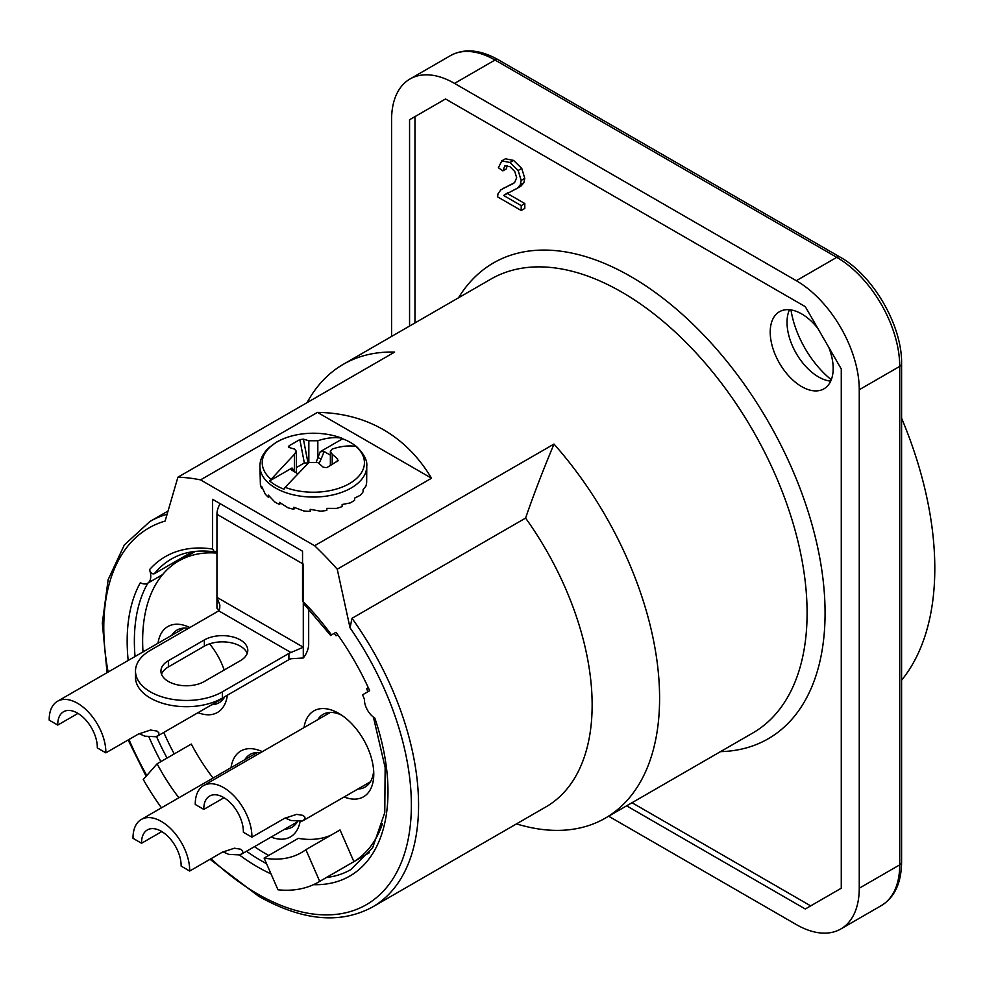 <?xml version="1.0" encoding="UTF-8"?>
<svg xmlns="http://www.w3.org/2000/svg" width="984" height="984" viewBox="0 0 984 984"><rect width="100%" height="100%" fill="white"/><g stroke="black" fill="none" stroke-linecap="round" stroke-linejoin="round"><path stroke-width="1.48" d="M108.142 672.035A217.489 125.571 60 0 1 165.115 521.065L177.907 477.215L394.658 352.075A262.015 151.278 -120 0 0 343.318 364.301A262.015 151.278 -120 0 0 307.057 402.653M790.976 309.923A72.496 41.857 -120 0 0 831.296 379.738M789.488 309.726A44.514 25.707 -120 0 0 787.261 318.066A44.514 25.707 -120 0 0 787.028 322.395A44.514 25.707 -120 0 0 822.378 378.877A44.514 25.707 -120 0 0 830.705 381.128M828.712 347.229A44.514 25.707 60 0 1 833.177 368.459A44.514 25.707 60 0 1 823.952 388.828A44.514 25.707 60 0 1 789.648 376.909A44.514 25.707 60 0 1 770.214 332.112A44.514 25.707 60 0 1 779.439 311.731A44.514 25.707 60 0 1 817.852 328.41M454.534 83.394L495.013 60.024L836.769 257.341A6.359 3.678 120 0 1 839.955 257.021L498.187 59.704A6.359 3.678 120 0 0 495.013 60.024A89.027 51.402 60 0 0 450.5 55.608L410.021 78.978A89.027 51.402 60 0 1 454.534 83.394L796.302 280.698A89.027 51.402 60 0 1 840.816 327.697A89.027 51.402 60 0 1 859.253 389.738L859.253 888.22A89.027 51.402 60 0 1 840.816 928.982L840.816 928.982A89.027 51.402 60 0 1 796.302 924.566L608.629 816.216M391.583 336.442L391.583 119.74A89.027 51.402 60 0 1 410.021 78.978L450.5 55.608C464.153 48.191 480.044 49.557 498.187 59.704L839.955 257.021C873.189 275.311 902.365 325.852 901.59 363.785A6.359 3.678 180 0 1 899.72 366.38L899.72 864.862A89.027 51.402 60 0 1 881.283 905.612L840.816 928.982L881.283 905.612C894.542 897.506 901.307 883.054 901.59 862.267L901.59 363.785M525.591 518.088A222.581 128.51 60 0 1 546.046 806.819L372.469 907.039A222.581 128.51 -120 0 0 352.014 618.296L525.591 518.088C533.107 496.108 542.578 471.434 553.992 444.067L337.241 569.207A262.015 151.278 60 0 0 314.597 545.726L200.552 479.884L317.475 412.382C341.977 412.751 363.982 418.532 383.489 429.725C402.936 441.029 418.938 457.191 431.521 478.224L314.597 545.726M337.241 569.207L350.046 627.829L352.014 618.296M516.342 823.965L522.652 825.637A262.015 151.278 -120 0 0 605.332 818.122A262.015 151.278 -120 0 0 553.992 444.067M901.59 680.215A297.623 171.831 -120 0 0 901.59 418.163M521.212 210.502L497.535 196.837L498.052 193.602L500.942 189.777L514.595 182.63L516.649 177.698L514.78 171.523L509.897 166.64L504.817 165.902L502.886 170.884L498.371 167.735L501.865 160.859L509.995 162.495L518.162 170.503L521.163 180.429L520.29 184.795L517.363 188.165L503.648 195.484L521.212 205.631L521.212 210.502L524.816 208.436L524.816 203.553L521.212 205.631M502.517 188.731L513.808 183.307M507.018 165.533L506.489 168.805L502.886 170.884M505.456 158.781L501.409 161.081L505.456 158.781L513.599 160.417L521.766 168.424L524.767 178.35L523.882 182.729L520.966 186.087L516.133 188.953M507.978 192.593L503.648 195.484M507.24 193.405L524.816 203.553M177.907 477.215A262.015 151.278 60 0 1 200.552 479.884M409.565 326.061L409.565 119.74L445.543 98.966L414.965 116.616L414.965 322.937M632.011 802.723L810.693 905.883M216.947 550.966L214.401 551.839L212.605 549.047L212.605 499.306L302.543 551.224L302.543 600.966A184.426 106.481 -120 0 1 331.46 634.926L335.987 632.306A193.331 111.623 60 0 1 369.664 690.706L362.555 694.802A179.334 103.541 60 0 1 364.4 699.12A15.264 8.807 60 0 0 374.818 718.086A184.426 106.481 -120 0 1 313.478 884.665M192.31 551.778L154.353 573.697C152.335 574.361 150.712 573.032 149.494 569.687A15.264 8.807 60 0 1 147.6 583.266A15.264 8.807 60 0 1 140.343 582.712A184.426 106.481 -120 0 0 128.191 660.461M332.469 634.336L331.46 634.926M626.611 805.834L805.293 908.995L841.271 888.22L841.271 368.975L805.293 306.664L445.543 98.966M409.565 119.74L414.965 116.616M317.475 412.382L431.521 478.224M318.988 463.501L321.178 458.925L317.832 457.708L316.418 461.693M321.178 458.925L324.13 451.533L320.231 451.705L317.832 457.708L317.832 440.746L308.841 440.746L308.841 462.554L317.832 462.554L323.269 467.24L326.836 467.621L338.336 460.524M324.13 451.533L330.366 455.137M308.841 462.554L285.126 487.326A51.094 29.495 180 0 0 349.468 483.587A51.094 29.495 180 0 0 355.937 446.441L357.044 447.068L355.937 446.441C348.902 445.297 340.993 446.158 332.223 449.061L330.366 451.213L332.223 454.251L337.66 458.925L336.971 461.717M297.143 473.341L291.289 469.823L292.051 467.978L269.628 480.918L294.45 454.251L294.45 471.213L292.051 467.978M294.179 471.631A2.546 2.017 143.4 0 1 294.45 471.213L294.806 471.988M289.394 447.56L289.05 445.813L289.025 447.462L294.45 449.061L296.319 451.213L294.45 454.251M304.351 462.96L308.004 462.984L303.416 439.159L299.849 439.577L304.351 462.96L296.319 467.597M303.416 439.159L308.841 440.746M337.623 461.385L337.66 458.925M288.324 446.921L289.025 447.462M317.832 440.746C326.602 437.843 334.511 436.97 341.546 438.138L342.653 438.766A52.632 30.381 180 0 1 356.54 446.638M289.05 445.813L299.849 439.577M285.126 487.326L284.019 489.233A52.632 30.381 180 0 1 269.628 480.918M270.735 479.023A51.094 29.495 180 0 1 277.205 441.865A51.094 29.495 180 0 1 341.546 438.138L342.653 438.766L320.231 451.705M280.575 503.181L279.456 504.448L279.456 502.381L287.955 507.744A53.419 30.836 180 0 0 293.872 509.331L293.872 507.252L303.724 510.954A53.419 30.836 180 0 0 310.194 511.397L310.194 509.318L320.44 511.176A53.419 30.836 180 0 0 326.823 510.45L326.823 508.371L336.454 508.421A53.419 30.836 180 0 0 342.137 506.588L342.137 504.509L350.206 502.935A53.419 30.836 180 0 0 351.116 502.418A53.419 30.836 180 0 0 354.634 500.179L354.634 498.101L360.341 495.259A53.419 30.836 180 0 0 363.084 491.852L363.084 489.774L365.888 486.157A53.419 30.836 180 0 0 366.663 482.431L366.761 466.219C367.438 460.61 364.129 454.153 356.835 446.859M341.915 438.224C331.719 434.387 320.587 432.763 308.521 433.354C296.159 434.104 285.508 437.019 276.553 442.123L268.755 447.831C262.863 453.489 259.924 459.614 259.924 466.219L260.391 484.706A53.419 30.836 180 0 0 261.646 488.396L261.646 486.317L265.176 493.956A53.419 30.836 180 0 0 268.349 497.24L268.349 495.161L274.684 501.889A53.419 30.836 180 0 0 279.456 504.448M294.376 507.473L293.872 509.331M262.334 488.199L261.646 488.396M269.505 496.576L268.349 497.24M373.662 770.779A41.968 24.231 60 0 1 365.089 787.077A41.968 24.231 60 0 1 357.881 789.033M317.807 719.636A41.968 24.231 60 0 1 323.109 714.372A41.968 24.231 60 0 1 341.509 715.097M344.105 796.979A49.606 28.634 -120 0 0 373.772 774.088A49.606 28.634 -120 0 0 338.705 713.339L338.705 713.339A49.606 28.634 -120 0 0 304.044 727.582M174.23 753.916A173.996 100.454 60 0 1 163.775 732.453M143.012 651.912A173.996 100.454 60 0 1 178.682 560.991A173.996 100.454 60 0 1 216.947 553.094M161.487 807.815A173.996 100.454 60 0 1 143.283 779.5L157.12 763.793L191.302 744.064A139.912 80.774 -120 0 0 213.061 778.036M268.693 855.44A173.996 100.454 60 0 1 254.45 846.671M382.432 823.879A173.996 100.454 60 0 1 353.896 861.64L340.046 829.942L305.876 849.672L319.714 881.369A173.996 100.454 60 0 1 318.496 882.094A173.996 100.454 60 0 1 277.968 889.782L264.118 858.085L298.3 838.356A139.912 80.774 -120 0 0 330.907 835.219M366.589 688.665L368.299 687.681L366.589 688.665A173.996 100.454 60 0 1 367.93 691.703M334.252 633.315A173.996 100.454 60 0 1 336.061 635.787L337.77 634.803M262.322 751.678A49.606 28.634 -120 0 0 231.019 767.668M271.08 837.064A49.606 28.634 -120 0 0 300.095 821.554M189.863 627.534A49.606 28.634 -120 0 0 157.993 643.265M198.055 712.65A49.606 28.634 -120 0 0 227.378 695.184M224.192 670.018A49.606 28.634 -120 0 0 209.592 643.844M297.476 821.689A41.968 24.231 60 0 1 292.051 827.163A41.968 24.231 60 0 1 284.843 829.118M244.782 759.722A41.968 24.231 60 0 1 250.084 754.457A41.968 24.231 60 0 1 260.563 752.699M224.807 696.672A41.968 24.231 60 0 1 219.026 702.748A41.968 24.231 60 0 1 211.818 704.704M171.757 635.32A41.968 24.231 60 0 1 177.058 630.055A41.968 24.231 60 0 1 188.338 628.407M353.896 861.64L319.714 881.369M264.118 858.085A139.912 80.774 -120 0 0 301.448 852.574A139.912 80.774 -120 0 0 305.876 849.672M157.12 763.793A139.912 80.774 -120 0 0 178.879 797.766M105.854 752.846A40.061 23.136 60 0 0 77.527 703.265A40.061 23.136 60 0 0 57.49 701.284A40.061 23.136 60 0 0 49.2 720.14L57.748 725.073A27.982 16.15 60 0 1 63.542 711.739A27.982 16.15 60 0 1 77.527 713.129A27.982 16.15 60 0 1 97.305 747.914L105.854 752.846L138.461 734.027L150.613 730.03L156.997 731.075L158.879 732.834L158.67 734.962L156.075 736.745L144.845 736.18L139.138 733.646M57.748 725.073L77.97 713.4M251.904 837.175A40.061 23.136 60 0 0 223.577 787.594A40.061 23.136 60 0 0 203.553 785.601A40.061 23.136 60 0 0 195.262 804.469L203.799 809.401A27.982 16.15 60 0 1 209.592 796.068A27.982 16.15 60 0 1 223.577 797.458A27.982 16.15 60 0 1 243.368 832.243L251.904 837.175L284.524 818.344L296.676 814.358L303.047 815.392L304.929 817.163L304.733 819.278L302.125 821.074L290.907 820.508L285.2 817.962M203.799 809.401L224.032 797.716M189.678 871.037A40.061 23.136 60 0 0 161.351 821.443A40.061 23.136 60 0 0 141.315 819.463A40.061 23.136 60 0 0 133.025 838.319L141.561 843.251A27.982 16.15 60 0 1 147.354 829.93A27.982 16.15 60 0 1 161.351 831.308A27.982 16.15 60 0 1 181.13 866.092L189.678 871.037L222.286 852.206L234.438 848.208L240.809 849.254L242.691 851.012L242.495 853.14L239.887 854.924L228.669 854.358L222.962 851.824M141.561 843.251L161.794 831.578M290.932 658.751A10.172 5.879 0 0 0 288.902 659.661L222.347 698.086A50.873 29.372 180 0 1 166.899 704.458A50.873 29.372 180 0 1 135.497 677.312L135.497 671.088A50.873 29.372 0 0 0 166.899 698.222A50.873 29.372 0 0 0 222.347 691.85L288.902 653.425A10.172 5.879 180 0 1 290.932 652.527L303.293 647.201L303.293 657.989L290.932 658.751M219.002 610.129L216.947 608.149L216.947 597.349L219.838 604.951L219.764 608.21L218.522 610.72A10.172 5.879 180 0 1 216.947 611.888L150.392 650.313A50.873 29.372 0 0 0 135.497 671.088M204.364 639.932A25.436 14.686 180 0 1 232.076 636.746A25.436 14.686 180 0 1 247.783 650.313A25.436 14.686 180 0 1 240.33 660.694L204.364 681.469A25.436 14.686 180 0 1 176.64 684.655A25.436 14.686 180 0 1 160.933 671.088A25.436 14.686 180 0 1 168.387 660.694L204.364 639.932L204.364 646.156L168.387 666.931A25.436 14.686 0 0 0 161.511 674.2M247.205 653.425A25.436 14.686 0 0 0 229.518 642.454A25.436 14.686 0 0 0 204.364 646.156M216.947 514.275L216.947 597.349L303.293 647.201L303.293 564.115L216.947 514.275A15.264 8.807 -60 0 1 220.108 503.636M303.293 657.989A15.264 8.807 120 0 0 308.681 644.089L308.681 608.85M796.302 280.698L836.769 257.341A89.027 51.402 60 0 1 881.283 304.327A89.027 51.402 60 0 1 899.72 366.38L859.253 389.738M350.046 627.829A217.489 125.571 60 0 1 403.44 856.843A217.489 125.571 60 0 1 257.574 893.939A217.489 125.571 60 0 1 211.007 858.712M266.566 863.681A179.334 103.541 60 0 1 261.178 860.705A179.334 103.541 60 0 1 246.517 851.246M167.059 758.061A179.334 103.541 60 0 1 156.53 736.561M135.042 656.513A179.334 103.541 60 0 1 147.871 583.106M239.518 855.047A184.426 106.481 -120 0 0 257.574 866.929A184.426 106.481 -120 0 0 271.018 873.89M373.416 717.115L385.15 767.545L384.769 812.599L372.702 847.618L350.845 869.585A179.334 103.541 60 0 1 326.454 877.494M343.318 364.301L490.819 279.148A262.015 151.278 60 0 1 621.827 292.125A262.015 151.278 60 0 1 792.993 523.008A262.015 151.278 60 0 1 752.821 732.969L605.332 818.122M720.509 751.628A274.733 158.621 -120 0 0 819.512 556.501A274.733 158.621 -120 0 0 630.818 276.553A274.733 158.621 -120 0 0 458.495 297.808M901.59 862.267A6.359 3.678 0 0 1 899.72 864.862L859.253 888.22M510.302 184.758L506.698 186.837M513.599 160.417L509.995 162.495M521.766 168.424L518.162 170.503M524.767 178.35L521.163 180.429M523.882 182.729L520.29 184.795M520.966 186.087L517.363 188.165M212.605 549.047A184.426 106.481 -120 0 0 149.494 569.687M154.353 573.697A179.334 103.541 60 0 1 171.511 558.961C183.541 551.987 197.833 549.613 214.401 551.839M146.776 775.527A217.489 125.571 60 0 1 128.978 739.501M149.039 737.164A184.426 106.481 -120 0 0 160.909 761.604M167.108 514.263A222.581 128.51 -120 0 0 149.888 521.508L168.043 511.028M332.223 464.313L332.223 454.251M259.924 466.219A53.419 30.836 0 0 0 292.9 494.706A53.419 30.836 0 0 0 351.116 488.027A53.419 30.836 0 0 0 366.761 466.219M288.902 659.661L288.902 653.425M222.347 698.086L222.347 691.85M168.387 666.931L168.387 660.694M290.932 652.527L218.522 610.72M210.01 859.29L258.632 896.264C302.297 920.827 340.243 924.419 372.469 907.039M330.722 635.541L303.306 603.241M146.124 776.278L128.141 739.98M107.072 672.65L102.311 623.155L108.142 579.65L124.328 544.964L149.888 521.508M147.6 583.266L162.594 574.607M330.366 465.407L330.366 451.213M296.319 472.861L296.319 451.213M195.299 551.397L178.682 560.991M369.295 852.771L318.496 882.094M157.28 736.192L224.327 697.484M57.49 701.284L184.266 628.087M303.33 820.521L370.39 781.813M203.553 785.601L330.317 712.416M241.092 854.383L297.353 821.898M141.315 819.463L257.291 752.502"/></g></svg>
